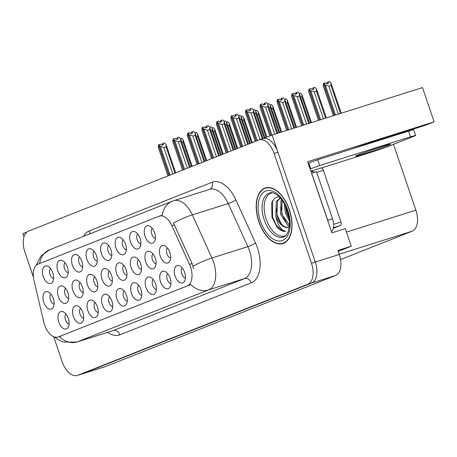 <?xml version="1.0" encoding="UTF-8"?>
<svg xmlns="http://www.w3.org/2000/svg" width="457" height="457" viewBox="0 0 457 457"><rect width="100%" height="100%" fill="white"/><g stroke="black" fill="none" stroke-linecap="round" stroke-linejoin="round"><path stroke-width="0.69" d="M153.186 279.49A5.467 3.073 -107.5 0 0 152.712 285.379A5.467 3.073 -107.5 0 0 156.351 289.515M155.551 283.871A9.111 5.118 -107.5 0 0 150.273 277.199A9.111 5.118 -107.5 0 0 146.012 287.647A9.111 5.118 -107.5 0 0 155.277 293.063A9.111 5.118 -107.5 0 0 155.551 283.871M108.623 245.489A5.467 3.073 -107.5 0 0 108.143 251.379A5.467 3.073 -107.5 0 0 111.782 255.514M110.982 249.87A9.111 5.118 -107.5 0 0 105.704 243.198A9.111 5.118 -107.5 0 0 101.443 253.646A9.111 5.118 -107.5 0 0 110.708 259.062A9.111 5.118 -107.5 0 0 110.982 249.87M182.263 267.979A5.467 3.073 -107.5 0 0 181.783 273.874A5.467 3.073 -107.5 0 0 185.428 278.01M184.628 272.366A9.111 5.118 -107.5 0 0 179.344 265.688A9.111 5.118 -107.5 0 0 175.088 276.142A9.111 5.118 -107.5 0 0 184.348 281.558A9.111 5.118 -107.5 0 0 184.628 272.366M65.511 288.373A5.467 3.073 -107.5 0 0 65.037 294.262A5.467 3.073 -107.5 0 0 68.676 298.398M67.876 292.754A9.111 5.118 -107.5 0 0 62.592 286.082A9.111 5.118 -107.5 0 0 58.336 296.53A9.111 5.118 -107.5 0 0 67.602 301.946A9.111 5.118 -107.5 0 0 67.876 292.754M123.761 265.311A5.467 3.073 -107.5 0 0 123.287 271.207A5.467 3.073 -107.5 0 0 126.926 275.343M126.126 269.699A9.111 5.118 -107.5 0 0 120.848 263.026A9.111 5.118 -107.5 0 0 116.586 273.475A9.111 5.118 -107.5 0 0 125.852 278.89A9.111 5.118 -107.5 0 0 126.126 269.699M65.008 262.746A5.467 3.073 -107.5 0 0 64.534 268.642A5.467 3.073 -107.5 0 0 68.173 272.778M67.373 267.134A9.111 5.118 -107.5 0 0 62.089 260.461A9.111 5.118 -107.5 0 0 57.833 270.91A9.111 5.118 -107.5 0 0 67.093 276.325A9.111 5.118 -107.5 0 0 67.373 267.134M50.47 268.505A5.467 3.073 -107.5 0 0 49.996 274.394A5.467 3.073 -107.5 0 0 53.635 278.53M52.835 272.886A9.111 5.118 -107.5 0 0 47.557 266.214A9.111 5.118 -107.5 0 0 43.295 276.662A9.111 5.118 -107.5 0 0 52.561 282.078A9.111 5.118 -107.5 0 0 52.835 272.886M124.115 290.995A5.467 3.073 -107.5 0 0 123.636 296.89A5.467 3.073 -107.5 0 0 127.275 301.026M126.475 295.382A9.111 5.118 -107.5 0 0 121.196 288.704A9.111 5.118 -107.5 0 0 116.941 299.158A9.111 5.118 -107.5 0 0 126.201 304.573A9.111 5.118 -107.5 0 0 126.475 295.382M50.95 294.137A5.467 3.073 -107.5 0 0 50.47 300.026A5.467 3.073 -107.5 0 0 54.115 304.162M53.315 298.518A9.111 5.118 -107.5 0 0 48.031 291.846A9.111 5.118 -107.5 0 0 43.775 302.294A9.111 5.118 -107.5 0 0 53.035 307.71A9.111 5.118 -107.5 0 0 53.315 298.518M138.328 259.547A5.467 3.073 -107.5 0 0 137.848 265.443A5.467 3.073 -107.5 0 0 141.487 269.579M140.687 263.935A9.111 5.118 -107.5 0 0 135.409 257.262A9.111 5.118 -107.5 0 0 131.148 267.711A9.111 5.118 -107.5 0 0 140.413 273.126A9.111 5.118 -107.5 0 0 140.687 263.935M94.639 276.845A5.467 3.073 -107.5 0 0 94.159 282.734A5.467 3.073 -107.5 0 0 97.798 286.87M96.998 281.226A9.111 5.118 -107.5 0 0 91.72 274.554A9.111 5.118 -107.5 0 0 87.464 285.002A9.111 5.118 -107.5 0 0 96.724 290.418A9.111 5.118 -107.5 0 0 96.998 281.226M167.451 248.02A5.467 3.073 -107.5 0 0 166.976 253.915A5.467 3.073 -107.5 0 0 170.615 258.051M169.815 252.407A9.111 5.118 -107.5 0 0 164.531 245.735A9.111 5.118 -107.5 0 0 160.276 256.183A9.111 5.118 -107.5 0 0 169.541 261.598A9.111 5.118 -107.5 0 0 169.815 252.407M65.962 314.01A5.467 3.073 -107.5 0 0 65.488 319.906A5.467 3.073 -107.5 0 0 69.127 324.042M68.327 318.398A9.111 5.118 -107.5 0 0 63.049 311.72A9.111 5.118 -107.5 0 0 58.787 322.174A9.111 5.118 -107.5 0 0 68.053 327.589A9.111 5.118 -107.5 0 0 68.327 318.398M94.085 251.241A5.467 3.073 -107.5 0 0 93.605 257.131A5.467 3.073 -107.5 0 0 97.25 261.267M96.444 255.623A9.111 5.118 -107.5 0 0 91.166 248.951A9.111 5.118 -107.5 0 0 86.91 259.399A9.111 5.118 -107.5 0 0 96.17 264.814A9.111 5.118 -107.5 0 0 96.444 255.623M80.501 308.258A5.467 3.073 -107.5 0 0 80.026 314.153A5.467 3.073 -107.5 0 0 83.665 318.283M82.866 312.639A9.111 5.118 -107.5 0 0 77.581 305.967A9.111 5.118 -107.5 0 0 73.326 316.415A9.111 5.118 -107.5 0 0 82.591 321.837A9.111 5.118 -107.5 0 0 82.866 312.639M123.162 239.731A5.467 3.073 -107.5 0 0 122.682 245.626A5.467 3.073 -107.5 0 0 126.321 249.762M125.521 244.118A9.111 5.118 -107.5 0 0 120.242 237.446A9.111 5.118 -107.5 0 0 115.981 247.894A9.111 5.118 -107.5 0 0 125.247 253.309A9.111 5.118 -107.5 0 0 125.521 244.118M109.2 271.075A5.467 3.073 -107.5 0 0 108.72 276.971A5.467 3.073 -107.5 0 0 112.365 281.106M111.565 275.462A9.111 5.118 -107.5 0 0 106.281 268.79A9.111 5.118 -107.5 0 0 102.025 279.238A9.111 5.118 -107.5 0 0 111.285 284.654A9.111 5.118 -107.5 0 0 111.565 275.462M152.232 228.226A5.467 3.073 -107.5 0 0 151.758 234.115A5.467 3.073 -107.5 0 0 155.397 238.251M154.597 232.607A9.111 5.118 -107.5 0 0 149.313 225.935A9.111 5.118 -107.5 0 0 145.058 236.383A9.111 5.118 -107.5 0 0 154.317 241.799A9.111 5.118 -107.5 0 0 154.597 232.607M95.039 302.505A5.467 3.073 -107.5 0 0 94.559 308.395A5.467 3.073 -107.5 0 0 98.204 312.531M97.404 306.887A9.111 5.118 -107.5 0 0 92.12 300.215A9.111 5.118 -107.5 0 0 87.864 310.663A9.111 5.118 -107.5 0 0 97.124 316.078A9.111 5.118 -107.5 0 0 97.404 306.887M138.654 285.242A5.467 3.073 -107.5 0 0 138.174 291.138A5.467 3.073 -107.5 0 0 141.813 295.268M141.013 289.624A9.111 5.118 -107.5 0 0 135.735 282.952A9.111 5.118 -107.5 0 0 131.473 293.4A9.111 5.118 -107.5 0 0 140.739 298.821A9.111 5.118 -107.5 0 0 141.013 289.624M137.694 233.978A5.467 3.073 -107.5 0 0 137.22 239.874A5.467 3.073 -107.5 0 0 140.859 244.004M140.059 238.36A9.111 5.118 -107.5 0 0 134.781 231.688A9.111 5.118 -107.5 0 0 130.519 242.136A9.111 5.118 -107.5 0 0 139.785 247.557A9.111 5.118 -107.5 0 0 140.059 238.36M109.577 296.747A5.467 3.073 -107.5 0 0 109.097 302.643A5.467 3.073 -107.5 0 0 112.742 306.778M111.942 301.134A9.111 5.118 -107.5 0 0 106.658 294.462A9.111 5.118 -107.5 0 0 102.402 304.91A9.111 5.118 -107.5 0 0 111.662 310.326A9.111 5.118 -107.5 0 0 111.942 301.134M152.889 253.784A5.467 3.073 -107.5 0 0 152.41 259.679A5.467 3.073 -107.5 0 0 156.054 263.815M155.254 258.171A9.111 5.118 -107.5 0 0 149.97 251.499A9.111 5.118 -107.5 0 0 145.714 261.947A9.111 5.118 -107.5 0 0 154.974 267.362A9.111 5.118 -107.5 0 0 155.254 258.171M80.078 282.609A5.467 3.073 -107.5 0 0 79.598 288.498A5.467 3.073 -107.5 0 0 83.237 292.634M82.437 286.99A9.111 5.118 -107.5 0 0 77.159 280.318A9.111 5.118 -107.5 0 0 72.897 290.766A9.111 5.118 -107.5 0 0 82.163 296.182A9.111 5.118 -107.5 0 0 82.437 286.99M167.725 273.732A5.467 3.073 -107.5 0 0 167.251 279.627A5.467 3.073 -107.5 0 0 170.889 283.763M170.09 278.119A9.111 5.118 -107.5 0 0 164.806 271.447A9.111 5.118 -107.5 0 0 160.55 281.895A9.111 5.118 -107.5 0 0 169.815 287.31A9.111 5.118 -107.5 0 0 170.09 278.119M79.547 256.994A5.467 3.073 -107.5 0 0 79.067 262.889A5.467 3.073 -107.5 0 0 82.711 267.019M81.912 261.381A9.111 5.118 -107.5 0 0 76.627 254.703A9.111 5.118 -107.5 0 0 72.372 265.151A9.111 5.118 -107.5 0 0 81.632 270.573A9.111 5.118 -107.5 0 0 81.912 261.381M190.546 267.025A16.401 9.214 -107.5 0 0 189.495 264.38L171.878 225.712A16.401 9.214 -107.5 0 0 159.407 216.115A16.401 9.214 -107.5 0 0 159.059 216.235L38.068 264.123A16.401 9.214 -107.5 0 0 33.978 280.29L43.746 322.071A16.401 9.214 -107.5 0 0 58.05 337.055A16.401 9.214 -107.5 0 0 58.399 336.929L187.239 285.933A16.401 9.214 -107.5 0 0 190.546 267.025M26.963 232.047L22.85 233.676L23.964 236.955M272.069 135.032L422.491 87.584L434.15 121.83L307.681 161.721L331.896 232.859L345.315 228.626L351.296 246.209L337.883 250.442L339.254 254.463A18.217 10.243 -107.5 0 1 335.581 275.48L105.441 366.571A18.217 10.243 -107.5 0 1 105.053 366.708L81.1 374.26A18.217 10.243 -107.5 0 0 81.489 374.123L311.634 283.032A18.217 10.243 -107.5 0 0 315.301 262.021L272.069 135.032L263.615 138.494M351.296 246.209L338.209 251.39M393.471 144.366L415.876 210.174A18.217 10.243 72.5 0 1 412.208 231.191L340.534 259.559M434.15 121.83L425.661 125.189L373.735 141.567A19.434 0.646 161.2 0 0 353.004 148.628M404.811 131.77L404.965 132.239M289.384 209.7A29.151 16.383 -107.5 0 0 265.357 187.941A29.151 16.383 -107.5 0 0 258.862 221.782A29.151 16.383 -107.5 0 0 282.894 243.541A29.151 16.383 -107.5 0 0 289.384 209.7M267.339 187.541A29.151 16.383 -107.5 0 0 267.031 187.73M162.258 215.241L161.447 215.481L162.258 215.241A21.256 17.566 68.4 0 1 172.346 201.2L173.843 200.669A24.295 13.653 72.5 0 1 192.317 214.887L211.945 257.977A24.295 13.653 72.5 0 1 213.499 261.895A24.295 13.653 72.5 0 1 208.603 289.909A21.256 17.566 -111.6 0 1 190.758 284.534L58.05 337.055M59.45 336.615A21.256 17.566 68.4 0 0 77.222 341.916L208.603 289.909L244.535 278.576A24.295 13.653 -107.5 0 0 249.425 250.562A24.295 13.653 -107.5 0 0 247.877 246.643L228.243 203.554L192.317 214.887A21.256 3.747 155.5 0 0 173.494 223.062L192.106 263.558L193.534 268.63M53.669 336.672L62.249 361.87A18.217 10.243 -107.5 0 0 77.267 375.471L81.1 374.26A18.217 10.243 -107.5 0 0 81.489 374.123L311.634 283.032A18.217 10.243 -107.5 0 0 315.301 262.021L277.942 152.267A18.217 10.243 -107.5 0 0 262.918 138.665L259.085 139.876A18.217 10.243 -107.5 0 0 258.702 140.013L28.557 231.105A18.217 10.243 -107.5 0 0 24.884 252.121L33.441 277.256M77.267 375.471A18.217 10.243 -107.5 0 0 77.656 375.334L307.801 284.243A18.217 10.243 -107.5 0 0 311.468 263.226L274.109 153.478A18.217 10.243 -107.5 0 0 259.085 139.876M284.385 242.753A29.151 16.383 -107.5 0 0 284.745 242.73M172.826 174.003L163.812 147.514L160.276 146.286L158.739 144.726L160.653 144.121L161.749 145.235L163.663 144.629L162.566 143.515L162.155 145.109M163.812 147.514L166.011 146.823L174.98 173.152M158.739 144.726L169.124 175.465M158.67 144.76L158.242 147.091L158.533 147.954M168.999 175.517L158.545 144.8M170.078 175.088L160.276 146.286M166.011 146.823L166.188 144.88L175.711 172.86M166.022 144.475L164.486 142.91L162.566 143.515M168.045 175.894L158.242 147.091M192.191 166.337L183.091 139.671L181.555 138.111L180.338 138.494M181.84 142.413L183.08 142.024L191.454 166.628M183.091 139.671L183.08 142.024M213.448 131.856L214.681 131.467L214.693 129.12L223.21 154.06M214.681 131.467L222.473 154.352M211.945 127.943L213.156 127.56L214.693 129.12M387.679 145.56A18.526 0.617 161.2 0 0 390.604 144.201A18.526 0.617 161.2 0 0 378.042 147.857A18.526 0.617 161.2 0 0 358.459 154.774A18.526 0.617 161.2 0 0 355.535 156.14A18.526 0.617 161.2 0 0 368.102 152.484A18.526 0.617 161.2 0 0 387.679 145.56M308.178 163.178L308.812 162.978A12.145 0.406 161.2 0 0 317.729 159.756L319.689 165.497L410.512 136.849A12.145 0.406 -18.8 0 1 415.653 135.455A12.145 0.406 -18.8 0 1 413.734 136.346L388.936 146.16A12.145 0.406 -18.8 0 1 372.992 151.701L321.34 167.993M319.689 165.497A12.145 0.406 -18.8 0 1 310.766 168.724L310.132 168.924M317.729 159.756L408.558 131.102A12.145 0.406 -18.8 0 1 413.699 129.708L415.653 135.455M311.577 173.169A12.145 6.826 -107.5 0 0 311.668 173.117L327.709 220.24A12.145 6.826 72.5 0 1 328.292 222.256M331.519 231.745A12.145 6.826 -107.5 0 0 332.502 218.726L316.461 171.609L311.668 173.117M310.703 170.598A12.145 6.826 -107.5 0 0 314.867 172.112M308.812 162.978L310.766 168.724M187.364 168.25L178.35 141.761L174.814 140.533L173.272 138.974L175.191 138.368L176.288 139.482L178.201 138.877L177.105 137.763L176.688 139.351M178.35 141.761L180.549 141.064L189.512 167.399M173.272 138.974L183.663 169.713M173.209 139.008L172.775 141.339L173.072 142.196M183.537 169.764L173.077 139.048M184.617 169.336L174.814 140.533M180.549 141.064L180.726 139.128L190.249 167.108M180.561 138.717L179.024 137.157L177.105 137.763M172.906 141.79L182.56 170.153L172.775 141.339M201.903 162.492L192.888 136.009L189.347 134.775L187.81 133.215L189.729 132.616L190.826 133.724L192.74 133.124L191.643 132.01L191.226 133.598M192.888 136.009L195.088 135.312L204.05 161.647M187.81 133.215L198.201 163.96M187.747 133.255L187.313 135.58L187.61 136.443M198.075 164.012L187.616 133.295M199.155 163.583L189.347 134.775M195.088 135.312L195.259 133.37L204.787 161.355M195.099 132.964L193.562 131.405L191.643 132.01M197.121 164.389L187.313 135.58M216.441 156.74L207.421 130.251L203.885 129.023L202.348 127.463L204.268 126.857L205.364 127.971L207.278 127.366L206.181 126.252L205.764 127.846M207.421 130.251L209.626 129.56L218.589 155.888M202.348 127.463L212.739 158.208M202.285 127.497L201.851 129.828L202.143 130.691M212.614 158.259L202.154 127.543M213.693 157.831L203.885 129.023M209.626 129.56L209.797 127.617L219.326 155.597M209.637 127.212L208.095 125.652L206.181 126.252M201.983 130.279L211.637 158.642L201.851 129.828M230.979 150.987L221.959 124.498L218.423 123.27L216.886 121.711L218.8 121.105L219.897 122.219L221.816 121.613L220.72 120.499L220.303 122.093M221.959 124.498L224.164 123.807L233.127 150.136M216.886 121.711L227.278 152.449M216.824 121.745L216.39 124.076L216.681 124.938M227.146 152.501L216.692 121.785M228.232 152.072L218.423 123.27M224.164 123.807L224.336 121.865L233.864 149.845M224.17 121.453L222.633 119.894L220.72 120.499M226.192 152.878L216.39 124.076M206.73 160.584L197.63 133.918L196.087 132.359L194.876 132.741M196.379 136.66L197.618 136.266L205.993 160.875M197.63 133.918L197.618 136.266M221.268 154.832L212.162 128.166L210.626 126.606L209.415 126.989M210.917 130.902L212.157 130.513L220.531 155.123M212.162 128.166L212.157 130.513M235.806 149.079L226.701 122.413L225.164 120.854L223.953 121.231M225.455 125.149L226.695 124.761L235.069 149.365M226.701 122.413L226.695 124.761M250.345 143.321L241.239 116.655L239.702 115.095L238.491 115.478M239.994 119.397L241.227 119.003L249.608 143.612M241.239 116.655L241.227 119.003M227.986 126.103L229.22 125.715L229.231 123.367L237.749 148.308M229.22 125.715L237.012 148.599M226.483 122.19L227.695 121.808L229.231 123.367M242.524 120.351L243.758 119.963L243.77 117.615L252.287 142.555M243.758 119.963L251.55 142.847M241.022 116.432L242.233 116.049L243.77 117.615M257.057 114.598L258.296 114.204L258.308 111.856L266.917 137.071M258.296 114.204L266.18 137.363M255.554 110.68L256.771 110.297L258.308 111.856M271.595 108.84L272.835 108.452L272.846 106.104L281.683 131.999M272.835 108.452L280.929 132.233M270.093 104.927L271.304 104.544L272.846 106.104M285.848 235.492A22.473 12.63 72.5 0 1 266.191 219.189A22.473 12.63 72.5 0 1 272.395 192.831M279.073 196.738L274.628 198.132L271.698 202.714L271.966 217.184L276.976 227.118C279.947 230.311 282.883 231.722 285.779 231.356C280.929 230.254 277.588 225.09 275.754 215.864L276.291 201.6L280.192 197.91M289.23 209.763A28.848 16.218 72.5 0 1 282.803 243.25A28.848 16.218 72.5 0 1 259.022 221.719A28.848 16.218 72.5 0 1 265.448 188.227A28.848 16.218 72.5 0 1 289.23 209.763M289.464 221.108L285.334 212.842L284.431 203.971M289.224 218.697L286.533 212.465L285.545 206.158M289.412 226.066L287.956 225.472L280.547 214.356L281.084 200.086L281.455 199.418M289.475 225.261L281.746 213.973L282.049 200.2M275.754 215.864A15.184 8.534 -107.5 0 0 288.27 227.198A15.184 8.534 -107.5 0 0 288.596 227.083C283.877 228.02 279.998 224.153 276.953 215.487L277.49 201.223L280.312 198.035M313.034 171.889A3.039 1.708 -107.5 0 0 311.314 171.044L320.871 168.027A3.039 1.708 -107.5 0 0 320.808 168.05L311.36 171.032M333.25 228.329L340.368 225.512A3.039 1.708 -107.5 0 0 340.979 222.011L323.373 170.295A3.039 1.708 -107.5 0 0 320.871 168.027M288.596 227.083L289.338 226.769M285.779 231.356L281.723 230.488L276.411 225.37L272.538 217.018L272.629 200.577M281.346 224.067L277.33 215.504L276.039 206.701M286.133 222.559L282.118 213.996L280.827 205.193M289.138 218.075L286.91 212.482L285.756 206.615M245.518 145.235L236.498 118.746L232.961 117.518L231.425 115.958L233.338 115.353L234.435 116.466L236.355 115.861L235.258 114.747L234.841 116.335M236.498 118.746L238.703 118.049L247.665 144.383M231.425 115.958L241.816 146.697M231.362 115.992L230.928 118.323L231.219 119.18M241.684 146.748L231.231 116.032M242.77 146.32L232.961 117.518M238.703 118.049L238.874 116.112L248.397 144.092M238.708 115.701L237.172 114.141L235.258 114.747M240.73 147.125L230.928 118.323M260.079 139.562L251.036 112.993L247.5 111.759L245.963 110.2L247.877 109.6L248.974 110.708L250.887 110.103L249.79 108.995L249.379 110.583M251.036 112.993L253.235 112.296L262.284 138.871M245.963 110.2L256.348 140.945M245.895 110.24L245.466 112.565L245.757 113.427M256.223 140.996L245.769 110.28M257.302 140.567L247.5 111.759M253.235 112.296L253.412 110.354L263.038 138.631M253.247 109.948L251.71 108.389L249.79 108.995M255.269 141.373L245.466 112.565M274.748 134.187L265.574 107.235L262.038 106.007L260.496 104.447L262.415 103.842L263.512 104.956L265.426 104.35L264.329 103.236L263.912 104.83M265.574 107.235L267.773 106.544L276.948 133.49M260.496 104.447L270.978 135.461M260.433 104.482L259.999 106.812L260.296 107.675M270.852 135.512L260.301 104.527M271.932 135.083L262.038 106.007M267.773 106.544L267.951 104.602L277.702 133.255M267.785 104.196L266.248 102.636L264.329 103.236M260.13 107.264L269.876 135.9L259.999 106.812M264.974 137.843L255.777 110.902L254.241 109.343L253.029 109.726M254.532 113.644L255.766 113.25L264.237 138.128M255.777 110.902L255.766 113.25M279.695 132.627L270.315 105.15L268.779 103.59L267.562 103.973M269.064 107.886L270.304 107.498L278.941 132.861M270.315 105.15L270.304 107.498M294.588 127.926L284.854 99.398L283.311 97.838L281.135 98.541L280.981 100.032M291.635 128.857L282.637 102.437L284.842 101.745L293.834 128.166M282.637 102.437L279.101 101.208L277.565 99.649L279.484 99.043L280.581 100.157L282.495 99.552L281.398 98.438M287.71 130.096L277.37 99.723L277.068 102.014L286.733 130.405M277.068 102.014L277.359 102.876M284.854 99.398L284.842 101.745M288.818 129.748L279.101 101.208M277.565 99.649L287.841 130.056M309.486 123.23L299.386 93.639L297.85 92.08L295.673 92.788L295.519 94.273M306.533 124.161L297.176 96.684L299.381 95.987L308.732 123.464M297.176 96.684L293.64 95.456L292.103 93.896L294.017 93.291L295.113 94.405L297.033 93.799L295.936 92.685M302.608 125.401L291.909 93.971L291.606 96.261L301.631 125.704L291.897 97.118M291.606 96.261L291.732 96.713M299.386 93.639L299.381 95.987M303.716 125.047L293.64 95.456M292.103 93.896L302.74 125.355M286.133 103.088L287.373 102.699L287.379 100.351L296.582 127.297M287.373 102.699L295.828 127.537M284.631 99.175L285.842 98.792L287.379 100.351M300.672 97.335L301.906 96.947L301.917 94.593L311.474 122.602M301.906 96.947L310.726 122.836M299.169 93.417L300.38 93.034L301.917 94.593M320.603 119.723L310.709 90.657L309.172 89.098L319.626 120.031M309.172 89.098L311.086 88.492L312.182 89.606L314.096 89.001L312.999 87.887L314.919 87.281L316.455 88.841L326.372 117.9M309.103 89.132L308.669 91.463L308.966 92.32M319.494 120.071L308.978 89.172M323.419 118.831L314.245 91.886L310.709 90.657M316.455 88.841L316.444 91.189L325.618 118.14M314.245 91.886L316.444 91.189M312.999 87.887L312.588 89.475M308.669 91.463L318.518 120.38M335.501 115.021L325.247 84.899L323.705 83.34L334.518 115.33M323.705 83.34L325.624 82.74L326.721 83.848L328.634 83.243L327.538 82.134L329.457 81.529L330.994 83.088L341.27 113.205M323.642 83.38L323.208 85.705L323.505 86.567M334.393 115.37L323.51 83.42M338.317 114.136L328.783 86.133L325.247 84.899M330.994 83.088L330.982 85.436L340.516 113.439M328.783 86.133L330.982 85.436M327.538 82.134L327.121 83.722M323.208 85.705L333.416 115.678M189.495 264.38L192.106 263.558M339.254 254.463L311.468 263.226M335.581 275.48L307.801 284.243M105.441 366.571L77.656 375.334M412.208 231.191L339.174 254.229M415.876 210.174L346.48 232.065M58.399 336.929L60.787 336.175M187.239 285.933L189.626 285.179M171.878 225.712L174.488 224.89M119.894 334.815A6.072 5.021 68.4 0 0 113.147 330.582L244.535 278.576A6.072 5.021 68.4 0 1 251.281 282.814L119.894 334.815A30.368 17.069 72.5 0 1 107.658 332.336M112.633 330.765A24.295 13.653 -107.5 0 0 113.147 330.582L77.222 341.916A24.295 13.653 72.5 0 1 76.702 342.099L112.633 330.765M193.025 266.203A21.256 3.747 155.5 0 1 211.945 257.977L247.877 246.643A6.072 1.068 -24.5 0 0 255.457 242.895A30.368 17.069 72.5 0 1 251.281 282.814M39.662 263.495A21.256 17.566 -111.6 0 1 49.71 249.739L172.346 201.2M83.534 236.355A30.368 17.069 72.5 0 1 89.452 230.802L212.088 182.263A30.368 17.069 72.5 0 1 235.823 199.806L255.457 242.895M274.109 153.478L277.942 152.267M235.823 199.806A6.072 1.068 -24.5 0 1 228.243 203.554A24.295 13.653 -107.5 0 0 209.769 189.335L173.843 200.669M209.632 189.381A6.072 5.021 68.4 0 0 212.088 182.263M89.783 233.881A6.072 5.021 68.4 0 0 89.452 230.802M332.502 218.726L327.709 220.24M408.558 131.102L410.512 136.849M264.186 219.846A23.096 12.979 72.5 0 1 270.201 192.82C273.726 191.186 283.431 198.149 287.316 210.551C289.024 215.687 289.744 220.577 289.475 225.215L288.287 231.402C287.036 234.424 285.631 236.212 284.06 236.766A23.096 12.979 72.5 0 1 264.186 219.846M287.796 210.329A26.118 14.681 72.5 0 1 282.535 240.451A26.118 14.681 72.5 0 1 260.45 221.154A26.118 14.681 72.5 0 1 265.711 191.032A26.118 14.681 72.5 0 1 287.796 210.329M323.373 170.295L316.73 172.392M340.979 222.011L333.593 224.341M340.368 225.512L333.382 227.712M159.407 216.115L162.264 215.213M54.503 336.986L57.371 339.248L63.077 342.025L76.702 342.099M36.114 265.443L40.941 256.017L49.71 249.739M168.022 175.905L158.368 147.542M197.098 164.394L187.444 136.032M226.175 152.889L216.515 124.527M282.803 243.25L285.054 242.541M265.448 188.227L267.693 187.519M240.708 147.137L231.053 118.774M255.246 141.379L245.592 113.016M286.71 130.411L277.199 102.465M318.495 120.385L308.801 91.914M333.393 115.69L323.339 86.156"/></g></svg>
